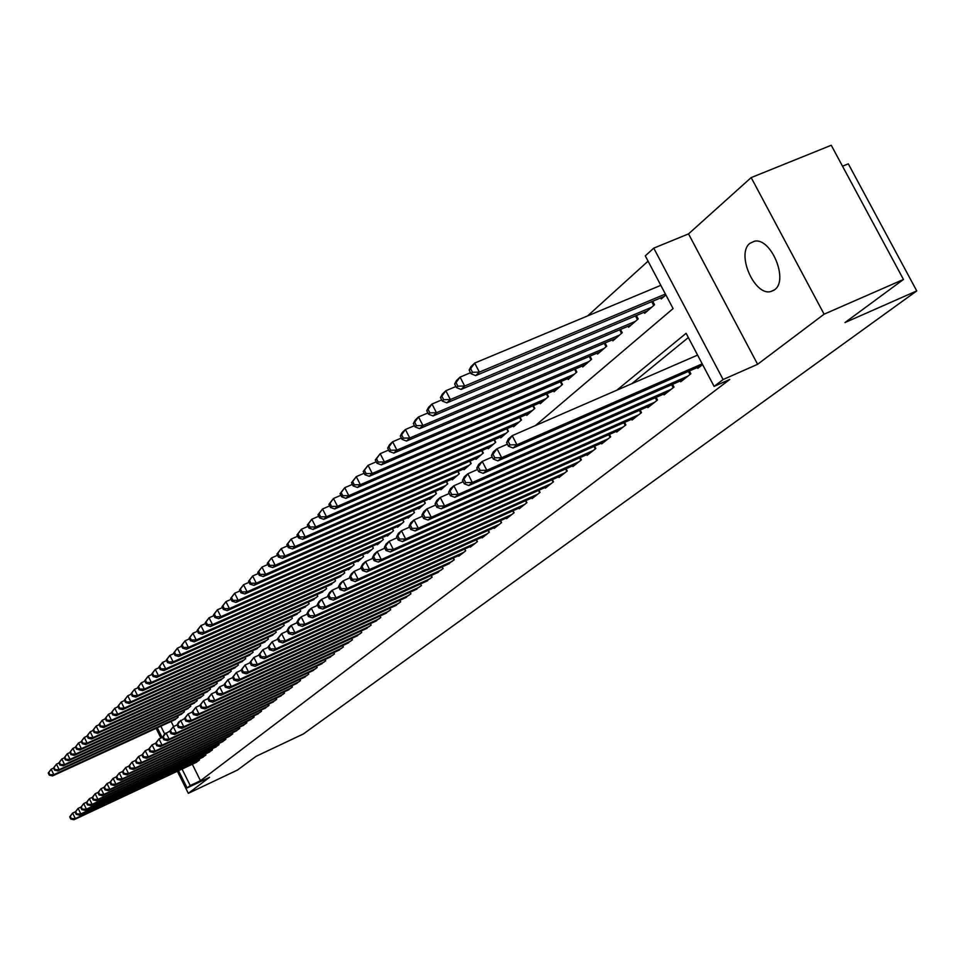 <?xml version="1.0" encoding="UTF-8"?>
<svg xmlns="http://www.w3.org/2000/svg" width="965" height="965" viewBox="0 0 965 965"><rect width="100%" height="100%" fill="white"/><g stroke="black" fill="none" stroke-linecap="round" stroke-linejoin="round"><path stroke-width="1.45" d="M749.938 243.313C735.873 253.626 754.534 296.424 770.939 291.502L774.642 289.729C788.875 280.188 770.902 237.149 754.377 241.25L749.938 243.313M535.43 425.565L673.087 308.595L645.283 255.87L653.751 248.138L723.111 379.534L714.1 386.398L686.103 333.299L616.804 390.198M688.527 233.892L757.609 364.3L824.098 314.192L903.469 279.464L831.251 145.269L751.168 177.596L688.527 233.892L653.751 248.138M842.517 166.209L848.307 163.833L916.75 290.911L303.396 733.943L256.147 756.283L237.426 770.07L188.308 793.339L209.526 777.344L187.114 787.935L178.573 770.685M648.07 261.153L587.673 315.881M824.098 314.192L751.168 177.596M156.137 728.346L160.926 738.044M177.367 771.252L188.308 793.339M697.333 367.508L697.779 368.365L702.604 364.577M680.253 380.958L680.699 381.802L690.892 373.781L689.408 370.97M663.63 394.058L664.065 394.878L673.992 387.074L672.557 384.335M647.443 406.82L647.865 407.604L657.527 400.005L656.14 397.351M631.677 419.244L632.075 420.004L641.496 412.61L640.157 410.029M616.321 431.355L616.707 432.091L625.887 424.877L624.572 422.381M601.34 443.152L601.714 443.876L610.664 436.843L609.398 434.407M586.744 454.66L587.106 455.359L595.827 448.496L594.597 446.144M572.498 465.878L572.848 466.565L581.364 459.871L580.17 457.579M558.602 476.831L558.94 477.494L567.251 470.968L566.093 468.737M545.044 487.506L545.37 488.157L553.476 481.788L552.354 479.617M531.799 497.94L532.125 498.567L540.038 492.355L538.94 490.244M518.868 508.133L519.182 508.736L526.914 502.669L525.853 500.606M506.239 518.072L506.553 518.675L514.092 512.741L513.066 510.738M493.899 527.795L494.201 528.374L501.571 522.584L500.57 520.63M481.837 537.3L482.138 537.867L489.339 532.197L488.362 530.292M470.052 546.588L470.341 547.131L477.385 541.594L476.433 539.737M458.52 555.659L458.797 556.202L465.697 550.786L464.756 548.976M447.253 564.537L454.262 559.772L453.357 557.999M436.216 573.234L443.08 568.566L442.187 566.841M425.42 581.726L432.139 577.167L431.271 575.478M414.854 590.049L421.428 585.574L420.583 583.934M404.516 598.191L410.945 593.813L410.125 592.208M394.383 606.177L400.68 601.883L399.884 600.314L400.668 601.895M384.468 613.981L390.632 609.784L389.848 608.252M374.746 621.641L380.789 617.516L380.029 616.02M365.228 629.132L371.151 625.103L370.403 623.631M355.904 636.478L361.694 632.521L360.97 631.086M346.749 643.679L352.43 639.807L351.718 638.396M337.786 650.748L343.359 646.948L342.659 645.561M328.993 657.672L334.445 653.944L333.769 652.593M320.368 664.463L325.724 660.808L325.06 659.481M311.9 671.121L317.159 667.539L316.508 666.236M303.601 677.659L308.752 674.137L308.125 672.87M295.447 684.076L300.513 680.615L299.886 679.372M287.461 690.373L292.419 686.971L291.816 685.765M279.609 696.549L284.482 693.22L283.879 692.026M271.901 702.617L276.678 699.348L276.099 698.178M264.326 708.575L269.03 705.367L268.451 704.221M256.895 714.426L261.503 711.265L260.948 710.144M249.597 720.179L254.121 717.079L253.578 715.97M242.42 725.825L246.871 722.773L246.328 721.699M235.364 731.374L239.742 728.382L239.211 727.321M228.44 736.826L232.734 733.883L232.215 732.845M221.624 742.194L225.858 739.299L225.34 738.273M214.93 747.465L219.091 744.618L218.585 743.617M208.344 752.64L212.433 749.841L211.938 748.864M201.878 757.742L205.895 754.992L205.412 754.015M171.107 721.47L173.616 726.524M174.303 719.999L178.175 717.152L177.584 715.97M180.479 714.643L184.424 711.748L183.82 710.542M186.764 709.191L190.768 706.247L190.165 705.029M193.157 703.654L197.222 700.662L196.607 699.408M199.646 698.021L203.796 694.981L203.157 693.702M206.257 692.291L210.479 689.191L209.827 687.9M212.976 686.453L217.27 683.317L216.606 681.99M219.827 680.53L224.182 677.321L223.518 675.97M226.787 674.487L231.226 671.23L230.539 669.855M233.868 668.347L238.391 665.03L237.692 663.63M241.081 662.087L245.689 658.709L244.965 657.286M248.427 655.718L253.107 652.28L252.384 650.832M255.894 649.228L260.671 645.73L259.935 644.246M263.517 642.63L268.379 639.071L267.619 637.551M271.274 635.899L276.231 632.268L275.447 630.724M279.175 629.047L284.229 625.344L283.433 623.776M287.22 622.063L292.371 618.3L291.563 616.683M295.435 614.946L300.682 611.11L299.85 609.458M303.794 607.685L309.15 603.776L308.305 602.088M312.322 600.29L317.787 596.298L316.918 594.585M321.019 592.739L326.592 588.674L325.7 586.925M329.885 585.043L335.567 580.906L334.662 579.109M338.932 577.203L344.734 572.969L343.805 571.135M348.172 569.193L348.449 569.748L354.083 564.875L353.13 562.993M357.593 561.015L357.882 561.582L363.624 556.612L362.659 554.694M367.207 552.668L367.508 553.259L373.371 548.18L372.381 546.214L373.358 548.18M377.026 544.151L377.327 544.755L383.322 539.556L382.297 537.553M387.049 535.454L387.363 536.07L393.479 530.762L392.441 528.711M397.291 526.564L397.604 527.192L403.865 521.775L402.791 519.677M407.749 517.481L408.074 518.133L414.468 512.596L413.37 510.449M418.448 508.205L418.774 508.869L425.312 503.211L424.178 501.004M429.365 498.724L429.715 499.4L436.397 493.622L435.239 491.354M440.547 489.026L440.896 489.725L447.724 483.803L446.542 481.487M451.97 479.11L452.332 479.822L459.316 473.779L458.098 471.403M463.646 468.966L464.02 469.702L471.173 463.514L469.919 461.077M475.612 458.592L475.986 459.34L483.308 453.007L482.018 450.51M487.844 447.977L488.242 448.737L495.721 442.26L494.394 439.69M500.365 437.097L500.775 437.881L508.434 431.246L507.071 428.617M513.199 425.963L513.609 426.771L521.462 419.98L520.063 417.266M526.335 414.564L526.757 415.384L534.803 408.424L533.356 405.65M539.797 402.875L540.231 403.732L548.47 396.591L546.986 393.732M553.584 390.897L554.043 391.778L562.486 384.456L560.955 381.513M567.722 378.618L568.192 379.522L576.865 372.02L575.285 368.992M582.233 366.024L582.715 366.953L591.605 359.257L589.977 356.145M597.106 353.106L597.6 354.058L606.72 346.17L605.043 342.961M612.365 339.849L612.884 340.838L622.244 332.732L620.519 329.427M628.034 326.242L628.565 327.256L638.179 318.933L636.393 315.531M644.125 312.262L644.68 313.311L654.547 304.759L652.702 301.249M660.663 297.908L661.23 298.981L665.886 294.952M192.312 764.244L200.479 780.721L729.769 379.462L714.1 386.398M688.347 337.545L631.858 383.66M195.509 762.748L199.453 760.046L198.983 759.093M757.609 364.3L723.111 379.534M200.479 780.721L190.226 785.558L187.114 787.935M903.469 279.464L844.954 322.575L916.75 290.911M160.829 726.187L164.713 734.027M162.132 737.489L157.331 727.791M182.059 769.057L190.226 785.558M69.697 816.848L70.771 819.044L71.314 818.585L70.24 816.378L69.697 816.848L72.64 813.073L75.33 818.573L198.344 760.915M71.314 818.585L75.33 818.573L73.967 819.731L196.751 762.169M70.24 816.378L72.64 813.073L75.379 811.794M70.771 819.044L73.967 819.731M48.25 773.013L49.324 775.197L49.842 774.702L48.769 772.507L48.25 773.013L51.169 769.214L53.847 774.678L52.532 775.92L175.558 719.42M53.57 768.104L51.169 769.214L48.769 772.507M177.102 718.093L53.847 774.678L49.842 774.702M52.532 775.92L49.324 775.197M75.149 812.18L76.235 814.388L76.79 813.917L75.704 811.71L75.149 812.18L78.117 808.368L80.831 813.905L204.761 755.872M76.79 813.917L80.831 813.905L79.456 815.087L203.145 757.151M75.704 811.71L78.117 808.368L80.915 807.066M76.235 814.388L79.456 815.087M80.698 807.428L81.796 809.659L82.351 809.177L81.253 806.945L80.698 807.428L83.702 803.58L86.44 809.165L211.275 750.746M82.351 809.177L86.44 809.165L85.029 810.359L209.634 752.037M81.253 806.945L83.702 803.58L86.548 802.253M81.796 809.659L85.029 810.359M86.343 802.591L87.441 804.846L88.02 804.352L86.91 802.096L86.343 802.591L89.371 798.706L92.133 804.34L217.909 745.535M88.02 804.352L92.133 804.34L90.71 805.558L216.244 746.85M86.91 802.096L89.371 798.706L92.278 797.355M87.441 804.846L90.71 805.558M92.085 797.669L93.195 799.937L93.774 799.442L92.664 797.174L92.085 797.669L95.149 793.749L97.935 799.43L224.664 740.239M93.774 799.442L97.935 799.43L96.476 800.673L222.963 741.566M92.664 797.174L95.149 793.749L98.104 792.374M93.195 799.937L96.476 800.673M53.509 767.971L54.595 770.179L55.126 769.672L54.04 767.465L53.509 767.971L56.453 764.135L59.154 769.66L57.828 770.914L181.758 714.052M58.937 763.001L56.453 764.135L54.04 767.465M183.326 712.701L59.154 769.66L55.126 769.672M57.828 770.914L54.595 770.179M58.865 762.857L59.951 765.076L60.493 764.557L59.396 762.338L58.865 762.857L61.832 758.973L64.571 764.545L63.208 765.824L188.054 708.6M64.39 757.815L61.832 758.973L59.396 762.338M189.647 707.224L64.571 764.545L60.493 764.557M63.208 765.824L59.951 765.076M64.305 757.646L65.403 759.889L65.958 759.359L64.86 757.115L64.305 757.646L67.309 753.725L70.071 759.334L68.684 760.649L194.472 703.051M69.938 752.531L67.309 753.725L64.86 757.115M196.088 701.651L70.071 759.334L65.958 759.359M68.684 760.649L65.403 759.889M69.842 752.338L70.952 754.606L71.519 754.063L70.397 751.807L69.842 752.338L72.882 748.382L75.656 754.039L74.257 755.378L200.985 697.405M75.584 747.151L72.882 748.382L70.397 751.807M202.638 695.982L75.656 754.039L71.519 754.063M74.257 755.378L70.952 754.606M97.923 792.663L99.057 794.955L99.648 794.448L98.514 792.156L97.923 792.663L101.023 788.707L103.846 794.436L231.528 734.835M99.648 794.448L103.846 794.436L102.35 795.691L229.803 736.199M98.514 792.156L101.023 788.707L104.039 787.307M99.057 794.955L102.35 795.691M75.475 746.946L76.597 749.226L77.176 748.683L76.054 746.403L75.475 746.946L78.551 742.953L81.35 748.659L79.926 750.01L207.62 691.664M81.325 741.687L78.551 742.953L76.054 746.403M209.296 690.216L81.35 748.659L77.176 748.683M79.926 750.01L76.597 749.226M103.87 787.573L105.016 789.877L105.607 789.37L104.473 787.054L103.87 787.573L107.006 783.568L109.853 789.346L238.512 729.347M105.607 789.37L109.853 789.346L108.333 790.625L236.751 730.734M104.473 787.054L107.006 783.568L110.07 782.145M105.016 789.877L108.333 790.625M81.217 741.458L82.351 743.75L82.93 743.207L81.796 740.903L81.217 741.458L84.317 737.417L87.152 743.171L85.692 744.558L214.363 685.825M87.176 736.114L84.317 737.417L81.796 740.903M216.076 684.354L87.152 743.171L82.93 743.207M85.692 744.558L82.351 743.75M109.926 782.386L111.072 784.714L111.687 784.195L110.541 781.855L109.926 782.386L113.098 778.345L115.969 784.171L245.617 723.762M111.687 784.195L115.969 784.171L114.425 785.474L243.819 725.173M110.541 781.855L113.098 778.345L116.222 776.885M111.072 784.714L114.425 785.474M87.055 735.861L88.201 738.189L88.792 737.622L87.646 735.294L87.055 735.861L90.191 731.784L93.05 737.598L91.566 738.997L221.238 679.879M93.135 730.445L90.191 731.784L87.646 735.294M222.963 678.383L93.05 737.598L88.792 737.622M91.566 738.997L88.201 738.189M116.09 777.102L117.248 779.455L117.875 778.924L116.717 776.572L116.09 777.102L119.298 773.013L122.193 778.9L252.842 718.081M117.875 778.924L122.193 778.9L120.625 780.227L251.021 719.516M116.717 776.572L119.298 773.013L122.483 771.542M117.248 779.455L120.625 780.227M93.002 730.167L94.148 732.519L94.751 731.94L93.605 729.6L93.002 730.167L96.174 726.054L99.057 731.916L97.549 733.34L228.222 673.835M99.202 724.679L96.174 726.054L93.605 729.6M229.984 672.303L99.057 731.916L94.751 731.94M97.549 733.34L94.148 732.519M122.374 771.723L123.544 774.099L124.171 773.556L123.001 771.18L122.374 771.723L125.607 767.597L128.538 773.532L260.212 712.291M124.171 773.556L128.538 773.532L126.934 774.883L258.355 713.75M123.001 771.18L125.607 767.597L128.864 766.089M123.544 774.099L126.934 774.883M99.057 724.377L100.215 726.742L100.83 726.15L99.66 723.786L99.057 724.377L102.266 720.216L105.173 726.126L103.629 727.586L235.327 667.671M105.378 718.792L102.266 720.216L99.66 723.786M237.125 666.115L105.173 726.126L100.83 726.15M103.629 727.586L100.215 726.742M128.767 766.246L129.949 768.635L130.589 768.092L129.406 765.691L128.767 766.246L132.036 762.073L134.991 768.068L267.703 706.404M130.589 768.092L134.991 768.068L133.363 769.443L265.821 707.888M129.406 765.691L132.036 762.073L135.353 760.541M129.949 768.635L133.363 769.443M105.221 718.479L106.391 720.855L107.019 720.264L105.836 717.876L105.221 718.479L108.466 714.269L111.409 720.228L109.841 721.711L242.565 661.411M111.675 712.809L108.466 714.269L105.836 717.876M244.398 659.831L111.409 720.228L107.019 720.264M109.841 721.711L106.391 720.855M135.281 760.661L136.475 763.086L137.127 762.519L135.932 760.106L135.281 760.661L138.586 756.451L141.578 762.495L275.339 700.409M137.127 762.519L141.578 762.495L139.913 763.894L273.409 701.917M135.932 760.106L138.586 756.451L141.976 754.883M136.475 763.086L139.913 763.894M111.494 712.46L112.688 714.872L113.327 714.257L112.133 711.856L111.494 712.46L114.775 708.214L117.754 714.233L116.15 715.74L249.935 655.03M118.08 706.718L114.775 708.214L112.133 711.856M251.805 653.414L117.754 714.233L113.327 714.257M116.15 715.74L112.688 714.872M141.915 754.98L143.122 757.416L143.785 756.85L142.579 754.413L141.915 754.98L145.257 750.722L148.272 756.825L283.107 694.293M143.785 756.85L148.272 756.825L146.583 758.249L281.153 695.837M142.579 754.413L145.257 750.722L148.719 749.13M143.122 757.416L146.583 758.249M117.899 706.332L119.093 708.768L119.744 708.153L118.538 705.717L117.899 706.332L121.216 702.038L124.22 708.117L122.591 709.649L257.45 648.528M124.618 700.506L121.216 702.038L118.538 705.717M259.344 646.888L124.22 708.117L119.744 708.153M122.591 709.649L119.093 708.768M148.67 749.19L149.889 751.651L150.576 751.072L149.358 748.599L148.67 749.19L152.06 744.884L155.112 751.035L291.02 688.081M150.576 751.072L155.112 751.035L153.387 752.495L289.03 689.637M149.358 748.599L152.06 744.884L155.582 743.255M149.889 751.651L153.387 752.495M124.413 700.095L125.631 702.544L126.282 701.917L125.076 699.468L124.413 700.095L127.766 695.753L130.806 701.881L129.141 703.449L265.086 641.918M131.276 694.173L127.766 695.753L125.076 699.468M267.016 640.241L130.806 701.881L126.282 701.917M129.141 703.449L125.631 702.544M155.57 743.291L156.8 745.764L157.488 745.173L156.258 742.688L155.57 743.291L158.996 738.937L162.072 745.149L299.09 681.736M157.488 745.173L162.072 745.149L160.311 746.633L297.051 683.329M156.258 742.688L158.996 738.937L162.59 737.272L163.833 739.781L164.545 739.166L163.302 736.657L162.59 737.272L164.279 734.389L169.768 731.156M156.8 745.764L160.311 746.633M131.059 693.739L132.277 696.211L132.953 695.572L131.735 693.099L131.059 693.739L134.449 689.336L137.513 695.524L135.824 697.128L272.878 635.175M138.067 687.719L134.449 689.336L131.735 693.099M274.844 633.474L137.513 695.524L132.953 695.572M135.824 697.128L132.277 696.211M163.302 736.657L166.064 732.869L169.165 739.142L307.304 675.283M164.545 739.166L169.165 739.142L167.379 740.65L305.23 676.911M163.833 739.781L167.379 740.65M137.838 687.249L139.069 689.746L139.756 689.094L138.514 686.598L137.838 687.249L141.264 682.81L144.364 689.058L142.639 690.687L280.803 628.312M144.979 681.133L141.264 682.81L138.514 686.598M282.817 626.575L144.364 689.058L139.756 689.094M142.639 690.687L139.069 689.746M169.756 731.132L171.01 733.665L171.734 733.05L170.479 730.517L169.756 731.132L173.266 726.681L176.402 733.014L315.676 668.697M171.734 733.05L176.402 733.014L174.581 734.558L313.565 670.349M170.479 730.517L173.266 726.681L177.078 724.92L178.32 727.429L179.068 726.802L177.801 724.245L177.053 724.872L178.754 721.965L184.544 718.563M171.01 733.665L174.581 734.558M144.738 680.639L145.98 683.16L146.68 682.496L145.438 679.975L144.738 680.639L148.212 676.151L151.336 682.448L149.575 684.113L288.897 621.315M152.036 674.426L148.212 676.151L145.438 679.975M290.935 619.542L151.336 682.448L146.68 682.496M149.575 684.113L145.98 683.16M177.801 724.245L180.612 720.373L183.784 726.766L324.204 661.99M179.068 726.802L183.784 726.766L181.927 728.346L322.057 663.679M178.32 727.429L181.927 728.346M151.782 673.908L153.037 676.441L153.749 675.765L152.494 673.22L151.782 673.908L155.293 669.36L158.453 675.717L156.656 677.418L297.136 614.174M159.237 667.587L155.293 669.36L152.494 673.22M299.21 612.377L158.453 675.717L153.749 675.765M156.656 677.418L153.037 676.441M184.508 718.491L185.787 721.072L186.547 720.433L185.256 717.851L184.508 718.491L188.103 713.943L191.311 720.397L332.913 655.151M186.547 720.433L191.311 720.397L189.405 722.001L330.718 656.875M185.256 717.851L188.103 713.943L192.156 712.086M185.787 721.072L189.405 722.001M158.96 667.032L160.238 669.601L160.962 668.902L159.683 666.332L158.96 667.032L162.518 662.424L165.715 668.854L163.881 670.578L305.531 606.913M166.583 660.615L162.518 662.424L159.683 666.332M307.654 605.067L165.715 668.854L160.962 668.902M163.881 670.578L160.238 669.601M192.107 711.989L193.398 714.595L194.17 713.931L192.879 711.326L192.107 711.989L195.75 707.381L198.983 713.895L341.779 648.178M194.17 713.931L198.983 713.895L197.053 715.535L339.547 649.928M192.879 711.326L195.75 707.381L199.924 705.463M193.398 714.595L197.053 715.535M166.282 660.012L167.572 662.605L168.32 661.906L167.029 659.312L166.282 660.012L169.888 655.368L173.109 661.857L171.251 663.618L314.095 599.494M174.074 653.486L169.888 655.368L167.029 659.312M316.255 597.612L173.109 661.857L168.32 661.906M171.251 663.618L167.572 662.605M199.864 705.343L201.166 707.972L201.95 707.309L200.648 704.667L199.864 705.343L203.543 700.687L206.824 707.261L350.826 641.062M201.95 707.309L206.824 707.261L204.845 708.937L348.558 642.859M200.648 704.667L203.543 700.687L207.849 698.708M201.166 707.972L204.845 708.937M173.76 652.859L175.063 655.476L175.823 654.765L174.52 652.135L173.76 652.859L177.403 648.154L180.672 654.704L178.766 656.502L322.829 591.931M181.722 646.224L177.403 648.154L174.52 652.135M325.036 590.025L180.672 654.704L175.823 654.765M178.766 656.502L175.063 655.476M207.777 698.563L209.091 701.217L209.9 700.542L208.573 697.876L207.777 698.563L211.504 693.847L214.821 700.494L360.066 633.812M209.9 700.542L214.821 700.494L212.807 702.206L357.738 635.633M208.573 697.876L211.504 693.847L215.943 691.821M209.091 701.217L212.807 702.206M181.384 645.561L182.699 648.203L183.471 647.467L182.156 644.825L181.384 645.561L185.075 640.796L188.38 647.406L186.438 649.252L331.731 584.223M189.526 638.818L185.075 640.796L182.156 644.825M333.987 582.269L188.38 647.406L183.471 647.467M186.438 649.252L182.699 648.203M215.846 691.64L217.185 694.33L218.006 693.63L216.667 690.94L215.846 691.64L219.634 686.875L222.975 693.582L369.474 626.406M218.006 693.63L222.975 693.582L220.925 695.331L367.11 628.275M216.667 690.94L219.634 686.875L224.206 684.776M217.185 694.33L220.925 695.331M189.176 638.106L190.503 640.772L191.287 640.024L189.96 637.358L189.176 638.106L192.916 633.281L196.245 639.964L194.267 641.846L340.814 576.358M197.487 631.243L192.916 633.281L189.96 637.358M343.118 574.368L196.245 639.964L191.287 640.024M194.267 641.846L190.503 640.772M224.097 684.583L225.448 687.285L226.292 686.573L224.929 683.859L224.097 684.583L227.933 679.746L231.31 686.525L379.088 618.855M226.292 686.573L231.31 686.525L229.212 688.31L376.664 620.76M224.929 683.859L227.933 679.746L232.637 677.599M225.448 687.285L229.212 688.31M197.125 630.495L198.464 633.197L199.272 632.425L197.922 629.723L197.125 630.495L200.913 625.61L204.278 632.365L202.252 634.282L350.09 568.337M205.629 623.511L200.913 625.61L197.922 629.723M352.43 566.298L204.278 632.365L199.272 632.425M202.252 634.282L198.464 633.197M232.517 677.358L233.892 680.108L234.748 679.372L233.373 676.634L232.517 677.358L236.401 672.472L239.827 679.324L388.895 611.147M234.748 679.372L239.827 679.324L237.679 681.145L386.422 613.089M233.373 676.634L236.401 672.472L241.262 670.253M233.892 680.108L237.679 681.145M205.231 622.727L206.594 625.453L207.415 624.669L206.064 621.942L205.231 622.727L209.079 617.781L212.481 624.608L210.418 626.562L359.547 560.146M213.941 615.622L209.079 617.781L206.064 621.942M361.947 558.072L212.481 624.608L207.415 624.669M210.418 626.562L206.594 625.453M241.129 670L242.505 672.762L243.385 672.014L241.998 669.252L241.129 670L245.05 665.042L248.524 671.966L398.907 603.282M243.385 672.014L248.524 671.966L246.328 673.823L396.386 605.26M241.998 669.252L245.05 665.042L250.068 662.762M242.505 672.762L246.328 673.823M213.53 614.789L214.906 617.54L215.75 616.744L214.363 613.981L213.53 614.789L217.415 609.784L220.864 616.683L218.753 618.674L369.209 551.775M222.433 607.564L217.415 609.784L214.363 613.981M371.658 549.664L220.864 616.683L215.75 616.744M218.753 618.674L214.906 617.54M249.911 662.46L251.31 665.259L252.203 664.499L250.803 661.7L249.911 662.46L253.904 657.442L257.402 664.451L409.136 595.236M252.203 664.499L257.402 664.451L255.158 666.345L406.555 597.263M250.803 661.7L253.904 657.442L259.066 655.102M251.31 665.259L255.158 666.345M221.998 606.683L223.385 609.47L224.254 608.65L222.855 605.863L221.998 606.683L225.943 601.617L229.429 608.577L227.27 610.616L379.064 543.247M231.118 599.325L225.943 601.617L222.855 605.863M381.561 541.088L229.429 608.577L224.254 608.65M227.27 610.616L223.385 609.47M258.897 654.765L260.309 657.599L261.226 656.815L259.802 653.993L258.897 654.765L262.938 649.686L266.485 656.767L419.57 587.034M261.226 656.815L266.485 656.767L264.193 658.697L416.94 589.108M259.802 653.993L262.938 649.686L268.258 647.274M260.309 657.599L264.193 658.697M230.647 598.396L232.058 601.207L232.939 600.375L231.528 597.552L230.647 598.396L234.652 593.258L238.174 600.302L235.967 602.389L389.136 534.526M239.983 590.906L234.652 593.258L231.528 597.552M391.694 532.318L238.174 600.302L232.939 600.375M235.967 602.389L232.058 601.207M268.077 646.9L269.512 649.759L270.441 648.962L269.006 646.104L268.077 646.9L272.166 641.761L275.761 648.902L430.245 578.65M270.441 648.962L275.761 648.902L273.421 650.893L427.555 580.761M269.006 646.104L272.166 641.761L277.667 639.264M269.512 649.759L273.421 650.893M239.501 589.929L240.924 592.775L241.817 591.919L240.394 589.072L239.501 589.929L243.542 584.73L247.112 591.835L244.869 593.97L399.426 525.623M249.054 582.305L243.542 584.73L240.394 589.072M402.031 523.368L247.112 591.835L241.817 591.919M244.869 593.97L240.924 592.775M277.462 638.866L278.921 641.749L279.862 640.941L278.415 638.046L277.462 638.866L281.611 633.655L285.242 640.881L441.138 570.086M279.862 640.941L285.242 640.881L282.854 642.895L438.399 572.245M278.415 638.046L281.611 633.655L287.293 631.086M278.921 641.749L282.854 642.895M248.548 581.268L249.983 584.139L250.9 583.27L249.453 580.399L248.548 581.268L252.649 575.996L256.256 583.186L253.952 585.369L409.932 516.528M258.331 573.5L252.649 575.996L249.453 580.399M412.598 514.212L256.256 583.186L250.9 583.27M253.952 585.369L249.983 584.139M287.063 630.64L288.535 633.559L289.512 632.726L288.04 629.807L287.063 630.64L288.837 627.443L291.273 625.356L294.952 632.666L452.283 561.328M289.512 632.726L294.952 632.666L292.504 634.729L449.473 563.536M288.04 629.807L291.273 625.356L297.123 622.715M288.535 633.559L292.504 634.729M257.788 572.414L259.247 575.321L260.188 574.428L258.729 571.521L257.788 572.414L261.949 567.082L265.616 574.344L263.252 576.575L420.68 507.228M267.824 564.501L261.949 567.082L258.729 571.521M423.394 504.864L265.616 574.344L260.188 574.428M263.252 576.575L259.247 575.321M296.882 622.232L298.366 625.175L299.367 624.331L297.883 621.376L296.882 622.232L298.668 619.011L301.152 616.876L304.88 624.259L463.67 552.378M299.367 624.331L304.88 624.259L302.371 626.381L460.8 554.634M297.883 621.376L301.152 616.876L307.196 614.15M298.366 625.175L302.371 626.381M267.245 563.355L268.728 566.298L269.693 565.381L268.21 562.438L267.245 563.355L271.479 557.951L275.17 565.297L272.769 567.577L431.657 497.723M277.534 555.297L271.479 557.951L268.21 562.438M434.431 495.31L275.17 565.297L269.693 565.381M272.769 567.577L268.728 566.298M306.93 613.619L308.438 616.599L309.451 615.73L307.956 612.751L306.93 613.619L308.716 610.387L311.261 608.191L315.036 615.658L475.323 543.223M309.451 615.73L315.036 615.658L312.467 617.829L472.38 545.527M307.956 612.751L311.261 608.191L317.509 605.381M308.438 616.599L312.467 617.829M276.931 554.091L278.427 557.058L279.404 556.13L277.908 553.162L276.931 554.091L281.213 548.603L284.965 556.045L282.492 558.373L442.875 488.001M287.474 545.876L281.213 548.603L277.908 553.162M445.721 485.54L284.965 556.045L279.404 556.13M282.492 558.373L278.427 557.058M317.22 604.814L318.74 607.829L319.789 606.937L318.257 603.921L317.22 604.814L319.005 601.545L321.61 599.313L325.422 606.864L487.229 533.862M319.789 606.937L325.422 606.864L322.805 609.084L484.225 536.214M318.257 603.921L321.61 599.313L328.052 596.406M318.74 607.829L322.805 609.084M286.834 544.61L288.354 547.613L289.355 546.66L287.835 543.657L286.834 544.61L291.177 539.049L294.976 546.564L292.455 548.952L454.358 478.073M297.642 536.226L291.177 539.049L287.835 543.657M457.265 475.552L294.976 546.564L289.355 546.66M292.455 548.952L288.354 547.613M327.738 595.791L329.282 598.843L330.356 597.938L328.812 594.874L327.738 595.791L329.535 592.51L332.201 590.218L336.073 597.854L499.412 524.284M330.356 597.938L336.073 597.854L333.383 600.121L496.336 526.697M328.812 594.874L332.201 590.218L338.86 587.227M329.282 598.843L333.383 600.121M296.979 534.912L298.511 537.939L299.536 536.962L298.004 533.922L296.979 534.912L301.382 529.266L305.23 536.866L302.648 539.314L466.095 467.904M308.064 526.359L301.382 529.266L298.004 533.922M469.074 465.323L305.23 536.866L299.536 536.962M302.648 539.314L298.511 537.939M338.522 586.551L340.09 589.639L341.176 588.71L339.62 585.622L338.522 586.551L340.319 583.246L343.058 580.894L346.966 588.626L511.884 514.478M341.176 588.71L346.966 588.626L344.216 590.954L508.736 516.951M339.62 585.622L343.058 580.894L349.933 577.818M340.09 589.639L344.216 590.954M307.353 524.972L308.909 528.036L309.97 527.035L308.414 523.959L307.353 524.972L311.828 519.242L315.724 526.938L313.082 529.435L478.109 457.506M318.727 516.251L311.828 519.242L308.414 523.959M481.161 454.865L315.724 526.938L309.97 527.035M313.082 529.435L308.909 528.036M349.571 577.094L351.151 580.218L352.273 579.265L350.681 576.141L349.571 577.094L351.369 573.765L354.167 571.352L358.136 579.181L524.646 504.454M352.273 579.265L358.136 579.181L355.313 581.569L521.426 506.975M350.681 576.141L354.167 571.352L361.272 568.18M351.151 580.218L355.313 581.569M317.992 514.791L319.56 517.891L320.645 516.866L319.065 513.754L317.992 514.791L322.539 508.977L326.484 516.757L323.77 519.327L490.413 446.855M329.668 505.889L322.539 508.977L319.065 513.754M493.525 444.153L326.484 516.757L320.645 516.866M323.77 519.327L319.56 517.891M360.886 567.408L362.49 570.568L363.636 569.591L362.032 566.419L360.886 567.408L362.683 564.055L365.554 561.582L369.571 569.495L537.722 494.177M363.636 569.591L369.571 569.495L366.688 571.943L534.417 496.77M362.032 566.419L365.554 561.582L372.9 558.301M362.49 570.568L366.688 571.943M328.884 504.357L330.476 507.506L331.586 506.444L329.994 503.296L328.884 504.357L333.504 498.471L337.497 506.336L334.722 508.965L502.994 435.963M340.874 495.286L333.504 498.471L329.994 503.296M506.191 433.189L337.497 506.336L331.586 506.444M334.722 508.965L330.476 507.506M372.478 557.468L374.106 560.665L375.276 559.664L373.648 556.467L372.478 557.468L374.275 554.091L377.219 551.558L381.296 559.567L551.099 483.658M375.276 559.664L381.296 559.567L378.34 562.076L547.722 486.312M373.648 556.467L377.219 551.558L384.818 548.18M374.106 560.665L378.34 562.076M340.054 493.67L341.67 496.842L342.804 495.769L341.188 492.584L340.054 493.67L344.746 487.687L348.787 495.648L345.94 498.35L515.889 424.805M352.358 484.406L344.746 487.687L341.188 492.584M519.158 421.97L348.787 495.648L342.804 495.769M345.94 498.35L341.67 496.842M384.372 547.288L386.012 550.52L387.218 549.495L385.578 546.25L384.372 547.288L386.169 543.886L389.185 541.293L393.322 549.399L564.815 472.874M387.218 549.495L393.322 549.399L390.282 551.968L561.353 475.6M385.578 546.25L389.185 541.293L397.049 537.794M386.012 550.52L390.282 551.968M351.501 482.705L353.142 485.926L354.3 484.816L352.659 481.595L351.501 482.705L356.266 476.638L360.367 484.695L357.448 487.47L529.097 413.37M364.143 473.248L356.266 476.638L352.659 481.595M532.451 410.463L360.367 484.695L354.3 484.816M357.448 487.47L353.142 485.926M396.555 536.842L398.231 540.123L399.474 539.061L397.797 535.78L396.555 536.842L398.364 533.416L401.464 530.75L405.65 538.965L578.867 461.837M399.474 539.061L405.65 538.965L402.538 541.594L575.321 464.623M397.797 535.78L401.464 530.75L409.594 527.143M398.231 540.123L402.538 541.594M363.238 471.475L364.903 474.732L366.097 473.598L364.432 470.329L363.238 471.475L368.075 465.311L372.237 473.465L369.245 476.3L542.62 401.657M376.241 461.813L368.075 465.311L364.432 470.329M546.057 398.678L372.237 473.465L366.097 473.598M369.245 476.3L364.903 474.732M409.064 526.13L410.764 529.447L412.031 528.362L410.342 525.044L409.064 526.13L410.873 522.668L414.045 519.942L418.291 528.253L593.27 450.51M412.031 528.362L418.291 528.253L415.107 530.955L589.639 453.369M410.342 525.044L414.045 519.942L422.465 516.227M410.764 529.447L415.107 530.955M375.276 459.943L376.965 463.248L378.183 462.078L376.507 458.773L375.276 459.943L380.198 453.683L384.42 461.945L381.344 464.853L556.491 389.655M388.642 450.076L380.198 453.683L376.507 458.773M560.014 386.603L384.42 461.945L378.183 462.078M381.344 464.853L376.965 463.248M421.91 515.129L423.623 518.495L424.926 517.385L423.201 514.019L421.91 515.129L423.707 511.655L426.964 508.844L431.271 517.264L608.047 438.906M424.926 517.385L431.271 517.264L428.002 520.038L604.319 441.837M423.201 514.019L426.964 508.844L435.673 505.009M423.623 518.495L428.002 520.038M387.641 448.11L389.341 451.451L390.596 450.257L388.895 446.916L387.641 448.11L389.498 444.769L392.634 441.753L396.917 450.124L393.768 453.104L570.713 377.339M401.38 438.038L392.634 441.753L388.895 446.916M574.32 374.215L396.917 450.124L390.596 450.257M393.768 453.104L389.341 451.451M435.082 503.839L436.831 507.24L438.17 506.106L436.421 502.693L435.082 503.839L436.88 500.34L440.233 497.457L444.6 505.986L623.197 427M438.17 506.106L444.6 505.986L441.234 508.832L619.361 430.004M436.421 502.693L440.233 497.457L449.256 493.489M436.831 507.24L441.234 508.832M400.318 435.975L402.055 439.352L403.346 438.122L401.609 434.745L400.318 435.975L402.188 432.61L405.409 429.509L409.751 437.989L406.506 441.053L585.285 364.722M414.455 425.674L405.409 429.509L401.609 434.745M588.988 361.513L409.751 437.989L403.346 438.122M406.506 441.053L402.055 439.352M448.616 492.247L450.39 495.696L451.765 494.526L449.992 491.076L448.616 492.247L450.414 488.724L453.852 485.769L458.291 494.394L638.734 414.781M451.765 494.526L458.291 494.394L454.829 497.325L634.813 417.857M449.992 491.076L453.852 485.769L463.2 481.668M450.39 495.696L454.829 497.325M413.346 423.502L415.107 426.928L416.434 425.674L414.673 422.236L413.346 423.502L415.203 420.113L418.52 416.94L422.923 425.517L419.594 428.665L600.242 351.767M427.893 412.972L418.52 416.94L414.673 422.236M604.054 348.486L422.923 425.517L416.434 425.674M419.594 428.665L415.107 426.928M462.512 480.341L464.31 483.827L465.721 482.633L463.924 479.135L462.512 480.341L464.31 476.782L467.844 473.755L472.343 482.5L654.692 402.236M465.721 482.633L472.343 482.5L468.797 485.504L650.663 405.397M463.924 479.135L467.844 473.755L477.53 469.509M464.31 483.827L468.797 485.504M426.723 410.692L428.508 414.166L429.871 412.875L428.086 409.389L426.723 410.692L428.593 407.29L431.994 404.021L436.457 412.718L433.044 415.951L615.598 338.486M441.705 399.92L431.994 404.021L428.086 409.389M619.494 335.108L436.457 412.718L429.871 412.875M433.044 415.951L428.508 414.166M476.806 468.097L478.628 471.644L480.075 470.401L478.254 466.855L476.806 468.097L478.604 464.527L482.235 461.403L486.794 470.269L671.073 389.353M480.075 470.401L486.794 470.269L483.151 473.357L666.936 392.61M478.254 466.855L482.235 461.403L492.271 457.012M478.628 471.644L483.151 473.357M440.474 397.532L442.284 401.054L443.683 399.715L441.874 396.193L440.474 397.532L442.332 394.106L445.83 390.753L450.366 399.558L446.855 402.875L631.363 324.843M455.902 386.519L445.83 390.753L441.874 396.193M635.368 321.369L450.366 399.558L443.683 399.715M446.855 402.875L442.284 401.054M491.487 455.516L493.344 459.099L494.84 457.832L492.982 454.238L491.487 455.516L493.284 451.909L497.023 448.701L501.655 457.687L687.9 376.133M494.84 457.832L501.655 457.687L497.904 460.86L683.654 379.474M492.982 454.238L497.023 448.701L507.421 444.177M493.344 459.099L497.904 460.86M454.612 383.998L456.445 387.568L457.88 386.193L456.047 382.623L454.612 383.998L456.469 380.548L460.064 377.11L464.672 386.036L461.053 389.45L647.539 310.827M470.51 372.731L460.064 377.11L456.047 382.623M651.652 307.268L464.672 386.036L457.88 386.193M461.053 389.45L456.445 387.568M506.601 442.573L508.483 446.216L510.015 444.901L508.133 441.258L506.601 442.573L508.386 438.942L512.222 435.649L516.938 444.756L702.218 363.841M510.015 444.901L516.938 444.756L513.078 448.025L700.819 365.976M508.133 441.258L512.222 435.649L697.599 355.096M508.483 446.216L513.078 448.025M469.147 370.09L471.004 373.696L472.488 372.297L470.618 368.678L469.147 370.09L470.992 366.616L474.696 363.069L479.376 372.116L475.661 375.638L664.161 296.436M660.82 285.338L474.696 363.069L470.618 368.678M665.404 294.036L479.376 372.116L472.488 372.297M475.661 375.638L471.004 373.696M410.909 593.849L410.089 592.221M382.261 537.577L383.286 539.592M421.367 585.622L420.523 583.958M392.369 528.736L393.431 530.81M432.055 577.227L431.174 575.526M402.695 519.713L403.78 521.848M442.971 568.65L442.067 566.889M413.249 510.497L414.371 512.692M454.117 559.881L453.2 558.072M424.033 501.076L425.179 503.332M465.528 550.919L464.575 549.061M435.046 491.438L436.228 493.754M477.193 541.751L476.203 539.845M446.312 481.595L447.531 483.972M489.11 532.378L488.097 530.412M457.832 471.511L459.099 473.96M501.318 522.789L500.268 520.762M469.617 461.198L470.92 463.731M513.802 512.97L512.729 510.883M481.68 450.655L483.019 453.248M526.588 502.922L525.479 500.775M494.02 439.859L495.407 442.537M539.664 492.645L538.518 490.425M506.661 428.798L508.085 431.56M553.078 482.102L551.884 479.822M519.592 417.471L521.076 420.318M566.805 471.318L565.574 468.954M532.849 405.867L534.369 408.798M580.87 460.257L579.615 457.832M546.431 393.973L547.999 397.001M595.296 448.918L593.994 446.409M560.351 381.778L561.968 384.902M610.085 437.302L608.734 434.708M574.621 369.281L576.298 372.502M625.248 425.372L623.86 422.694M589.253 356.459L590.99 359.788M640.82 413.141L639.373 410.378M604.259 343.299L606.068 346.737M656.791 400.584L655.295 397.725M619.663 329.789L621.532 333.347M673.196 387.689L671.64 384.733M635.477 315.917L637.419 319.596M690.047 374.456L688.431 371.392M651.725 301.671L653.727 305.471M770.939 291.502L774.014 290.188"/></g></svg>
